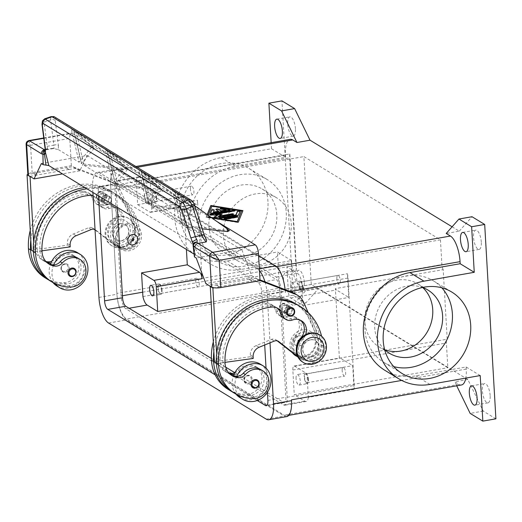 <?xml version="1.0" encoding="UTF-8"?>
<svg xmlns="http://www.w3.org/2000/svg" width="522" height="522" viewBox="0 0 522 522"><rect width="100%" height="100%" fill="white"/><g stroke="black" fill="none" stroke-linecap="round" stroke-linejoin="round"><path stroke-width="0.39" stroke-dasharray="2.61 1.96" d="M102.841 201.557A4.457 3.948 121.4 0 0 106.534 198.001A4.457 3.948 121.4 0 0 104.909 193.492A4.457 3.948 121.4 0 0 102.345 193.029A4.457 3.948 121.4 0 0 98.651 196.585A4.457 3.948 121.4 0 0 100.276 201.094A4.457 3.948 121.4 0 0 102.841 201.557M105.163 194.745A4.457 3.948 -58.6 0 1 107.728 195.208A4.457 3.948 -58.6 0 1 109.352 199.717A4.457 3.948 -58.6 0 1 105.653 203.273A4.457 3.948 -58.6 0 1 103.088 202.81A4.457 3.948 -58.6 0 1 101.47 198.301A4.457 3.948 -58.6 0 1 105.163 194.745M105.216 195.6A3.563 3.158 121.4 0 0 102.253 198.445A3.563 3.158 121.4 0 0 103.558 202.053A3.563 3.158 121.4 0 0 105.607 202.419A3.563 3.158 121.4 0 0 108.563 199.574A3.563 3.158 121.4 0 0 107.264 195.965A3.563 3.158 121.4 0 0 105.216 195.6M102.788 200.702A3.563 3.158 -58.6 0 1 100.739 200.337A3.563 3.158 -58.6 0 1 99.441 196.729A3.563 3.158 -58.6 0 1 102.397 193.884A3.563 3.158 -58.6 0 1 104.446 194.249A3.563 3.158 -58.6 0 1 105.744 197.858A3.563 3.158 -58.6 0 1 102.788 200.702M267.447 392.603L283.446 402.351A7.125 2.597 -100 0 0 284.288 402.547A7.125 2.597 -100 0 0 285.867 397.249L279.577 288.124A7.125 2.597 -100 0 0 276.366 279.59L118.683 183.476A7.125 2.597 -100 0 0 117.841 183.281A7.125 2.597 -100 0 0 116.256 188.579L117.339 207.338M98.527 195.867L98.286 191.744A7.125 2.597 80 0 1 99.872 186.439A7.125 2.597 80 0 1 100.713 186.641L258.397 282.754A7.125 2.597 80 0 1 261.607 291.289L264.7 344.99M266.037 368.101L267.427 392.263M211.384 358.431L225.687 367.149M234.828 372.721L267.277 392.498M257.242 400.498L215.155 374.842M258.573 255.584L117.894 169.833A21.376 7.797 -100 0 0 115.369 169.239A21.376 7.797 -100 0 0 110.625 185.147L116.921 294.271A21.376 7.797 -100 0 0 126.546 319.875L284.229 415.995A21.376 7.797 -100 0 0 286.754 416.589M291.459 400.009A21.376 7.797 80 0 1 286.708 415.734A21.376 7.797 80 0 1 284.183 415.14L126.5 319.027A21.376 7.797 80 0 1 116.869 293.416L110.677 186.002A21.376 7.797 80 0 1 115.421 170.094A21.376 7.797 80 0 1 117.946 170.687L275.629 266.801A21.376 7.797 80 0 1 285.253 292.411L285.208 291.557A21.376 7.797 -100 0 0 285.058 289.599M264.967 281.821A21.376 7.797 80 0 1 267.238 294.721L270.011 342.823M92.896 192.435L92.655 188.311A21.376 7.797 80 0 1 97.399 172.404A21.376 7.797 80 0 1 99.924 172.997L257.614 269.111A21.376 7.797 80 0 1 259.441 270.683M288.686 314.831A4.457 3.948 -58.6 0 1 286.121 314.375A4.457 3.948 -58.6 0 1 284.497 309.866A4.457 3.948 -58.6 0 1 288.19 306.31A4.457 3.948 -58.6 0 1 290.754 306.766A4.457 3.948 -58.6 0 1 292.379 311.275A4.457 3.948 -58.6 0 1 288.686 314.831M285.377 304.594A4.457 3.948 121.4 0 0 281.678 308.15A4.457 3.948 121.4 0 0 283.302 312.658A4.457 3.948 121.4 0 0 285.867 313.115A4.457 3.948 121.4 0 0 289.56 309.559A4.457 3.948 121.4 0 0 287.942 305.05A4.457 3.948 121.4 0 0 285.377 304.594M285.815 312.26A3.563 3.158 121.4 0 0 288.777 309.422A3.563 3.158 121.4 0 0 287.478 305.814A3.563 3.158 121.4 0 0 285.423 305.442A3.563 3.158 121.4 0 0 282.467 308.287A3.563 3.158 121.4 0 0 283.766 311.895A3.563 3.158 121.4 0 0 285.815 312.26M288.242 307.158A3.563 3.158 -58.6 0 1 290.291 307.53A3.563 3.158 -58.6 0 1 291.589 311.138A3.563 3.158 -58.6 0 1 288.633 313.976A3.563 3.158 -58.6 0 1 286.585 313.611A3.563 3.158 -58.6 0 1 285.286 310.003A3.563 3.158 -58.6 0 1 288.242 307.158M490.145 395.572A9.801 3.576 -100 0 0 484.573 383.566A9.801 3.576 -100 0 0 482.4 390.854A9.801 3.576 -100 0 0 487.972 402.867A9.801 3.576 -100 0 0 490.145 395.572M481.297 242.123A9.801 3.576 -100 0 0 475.725 230.111A9.801 3.576 -100 0 0 473.552 237.406A9.801 3.576 -100 0 0 479.124 249.412A9.801 3.576 -100 0 0 481.297 242.123M295.452 128.843A9.801 3.576 -100 0 0 289.886 116.837A9.801 3.576 -100 0 0 287.707 124.125A9.801 3.576 -100 0 0 293.279 136.138A9.801 3.576 -100 0 0 295.452 128.843M283.492 279.877A9.801 3.576 80 0 1 285.664 272.588A9.801 3.576 80 0 1 291.23 284.594A9.801 3.576 80 0 1 289.058 291.889A9.801 3.576 80 0 1 283.492 279.877M304.3 282.298A9.801 3.576 -100 0 0 298.734 270.285A9.801 3.576 -100 0 0 296.555 277.58A9.801 3.576 -100 0 0 302.127 289.586A9.801 3.576 -100 0 0 304.3 282.298M195.75 281.482A4.385 1.599 80 0 1 196.722 278.219A4.385 1.599 80 0 1 199.215 283.59A4.385 1.599 80 0 1 198.243 286.852A4.385 1.599 80 0 1 195.75 281.482M161.644 290.206A4.385 1.599 -100 0 0 159.151 284.836A4.385 1.599 -100 0 0 158.179 288.092A4.385 1.599 -100 0 0 160.672 293.468A4.385 1.599 -100 0 0 161.644 290.206M162.022 290.434A5.344 1.951 -100 0 0 158.988 283.883A5.344 1.951 -100 0 0 157.801 287.863A5.344 1.951 -100 0 0 160.835 294.415A5.344 1.951 -100 0 0 162.022 290.434M336.866 278.657A4.385 1.599 80 0 1 337.838 275.401A4.385 1.599 80 0 1 340.331 280.771A4.385 1.599 80 0 1 339.359 284.033A4.385 1.599 80 0 1 336.866 278.657M302.753 287.381A4.385 1.599 -100 0 0 300.267 282.01A4.385 1.599 -100 0 0 299.295 285.273A4.385 1.599 -100 0 0 301.781 290.643A4.385 1.599 -100 0 0 302.753 287.381M303.138 287.615A5.344 1.951 -100 0 0 300.098 281.064A5.344 1.951 -100 0 0 298.91 285.038A5.344 1.951 -100 0 0 301.951 291.589A5.344 1.951 -100 0 0 303.138 287.615M290.747 286.48A5.344 1.951 80 0 1 291.928 282.5A5.344 1.951 80 0 1 294.969 289.051A5.344 1.951 80 0 1 293.782 293.031A5.344 1.951 80 0 1 290.747 286.48M342.178 370.731A4.385 1.599 80 0 1 343.15 367.468A4.385 1.599 80 0 1 345.636 372.838A4.385 1.599 80 0 1 344.664 376.101A4.385 1.599 80 0 1 342.178 370.731M308.065 379.455A4.385 1.599 -100 0 0 305.572 374.085A4.385 1.599 -100 0 0 304.6 377.341A4.385 1.599 -100 0 0 307.093 382.717A4.385 1.599 -100 0 0 308.065 379.455M308.443 379.683A5.344 1.951 -100 0 0 305.409 373.132A5.344 1.951 -100 0 0 304.222 377.112A5.344 1.951 -100 0 0 307.262 383.663A5.344 1.951 -100 0 0 308.443 379.683M296.052 378.548A5.344 1.951 80 0 1 297.24 374.574A5.344 1.951 80 0 1 300.28 381.125A5.344 1.951 80 0 1 299.093 385.099A5.344 1.951 80 0 1 296.052 378.548M190.445 189.408A4.385 1.599 80 0 1 191.417 186.152A4.385 1.599 80 0 1 193.91 191.522A4.385 1.599 80 0 1 192.938 194.784A4.385 1.599 80 0 1 190.445 189.408M156.332 198.132A4.385 1.599 -100 0 0 153.84 192.762A4.385 1.599 -100 0 0 152.868 196.024A4.385 1.599 -100 0 0 155.36 201.394A4.385 1.599 -100 0 0 156.332 198.132M156.717 198.367A5.344 1.951 -100 0 0 153.677 191.815A5.344 1.951 -100 0 0 152.489 195.789A5.344 1.951 -100 0 0 155.53 202.34A5.344 1.951 -100 0 0 156.717 198.367M144.32 197.231A5.344 1.951 80 0 1 145.507 193.251A5.344 1.951 80 0 1 148.548 199.802A5.344 1.951 80 0 1 147.361 203.782A5.344 1.951 80 0 1 144.32 197.231M267.956 201.512A47.711 42.295 121.4 0 0 249.04 168.475A47.711 42.295 121.4 0 0 202.647 171.555A47.711 42.295 121.4 0 0 180.462 216.911A47.711 42.295 121.4 0 0 199.378 249.947A47.711 42.295 121.4 0 0 245.764 246.867A47.711 42.295 121.4 0 0 267.956 201.512M198.765 228.068A47.711 42.295 -58.6 0 1 220.95 182.713A47.711 42.295 -58.6 0 1 267.342 179.627A47.711 42.295 -58.6 0 1 286.258 212.669A47.711 42.295 -58.6 0 1 264.067 258.025A47.711 42.295 -58.6 0 1 217.681 261.104A47.711 42.295 -58.6 0 1 198.765 228.068M276.81 214.607A37.023 32.821 121.4 0 0 262.129 188.971A37.023 32.821 121.4 0 0 226.13 191.365A37.023 32.821 121.4 0 0 208.917 226.555A37.023 32.821 121.4 0 0 223.592 252.191A37.023 32.821 121.4 0 0 259.591 249.797A37.023 32.821 121.4 0 0 276.81 214.607M223.344 235.35A37.023 32.821 -58.6 0 1 240.564 200.161A37.023 32.821 -58.6 0 1 276.562 197.766A37.023 32.821 -58.6 0 1 291.237 223.403A37.023 32.821 -58.6 0 1 274.024 258.599A37.023 32.821 -58.6 0 1 238.025 260.987A37.023 32.821 -58.6 0 1 223.344 235.35M393.771 366.62A47.711 42.295 -58.6 0 1 383.814 362.372A47.711 42.295 -58.6 0 1 364.898 329.33A47.711 42.295 -58.6 0 1 387.083 283.975A47.711 42.295 -58.6 0 1 433.475 280.895A47.711 42.295 -58.6 0 1 441.814 287.798M384.747 349.747A37.023 32.821 -58.6 0 1 379.52 347.234A37.023 32.821 -58.6 0 1 364.839 321.598A37.023 32.821 -58.6 0 1 382.058 286.408A37.023 32.821 -58.6 0 1 418.057 284.014A37.023 32.821 -58.6 0 1 422.683 287.511M384.662 349.668A37.023 32.821 -58.6 0 1 374.698 327.607A37.023 32.821 -58.6 0 1 422.572 287.472M127.688 223.481A14.251 12.632 121.4 0 0 115.408 239.422A14.251 12.632 121.4 0 0 129.26 250.762A14.251 12.632 121.4 0 0 141.547 234.822A14.251 12.632 121.4 0 0 127.688 223.481M127.081 224.754A12.469 11.053 121.4 0 0 116.334 238.704A12.469 11.053 121.4 0 0 128.458 248.629A12.469 11.053 121.4 0 0 139.204 234.678A12.469 11.053 121.4 0 0 127.081 224.754M292.477 352.826A14.251 12.632 -58.6 0 1 291.211 339.006A14.251 12.632 -58.6 0 1 302.271 329.891A14.251 12.632 -58.6 0 1 316.123 341.231A14.251 12.632 -58.6 0 1 303.843 357.172A14.251 12.632 -58.6 0 1 297.09 356.448M303.073 332.025A12.469 11.053 -58.6 0 1 315.197 341.949A12.469 11.053 -58.6 0 1 304.45 355.9A12.469 11.053 -58.6 0 1 292.327 345.975A12.469 11.053 -58.6 0 1 303.073 332.025M120.699 247.187A16.032 14.211 -58.6 0 1 111.473 245.536A16.032 14.211 -58.6 0 1 105.627 229.302A16.032 14.211 -58.6 0 1 118.931 216.499A16.032 14.211 -58.6 0 1 128.164 218.15A16.032 14.211 -58.6 0 1 134.01 234.385A16.032 14.211 -58.6 0 1 120.699 247.187M119.662 243.265A12.469 11.053 -58.6 0 1 107.539 233.341A12.469 11.053 -58.6 0 1 118.285 219.39A12.469 11.053 -58.6 0 1 130.409 229.315A12.469 11.053 -58.6 0 1 119.662 243.265M121.404 247.617A16.032 14.211 -58.6 0 1 112.178 245.96A16.032 14.211 -58.6 0 1 106.331 229.726A16.032 14.211 -58.6 0 1 119.636 216.924A16.032 14.211 -58.6 0 1 128.869 218.581A16.032 14.211 -58.6 0 1 134.709 234.815A16.032 14.211 -58.6 0 1 121.404 247.617M135.518 235.154A5.344 4.737 -58.6 0 1 137.423 240.564A5.344 4.737 -58.6 0 1 132.993 244.811A5.344 4.737 -58.6 0 1 129.952 244.276M121.221 240.923A8.907 7.895 -58.6 0 1 116.093 240.009A8.907 7.895 -58.6 0 1 112.85 230.985A8.907 7.895 -58.6 0 1 120.243 223.873A8.907 7.895 -58.6 0 1 125.371 224.793A8.907 7.895 -58.6 0 1 128.614 233.81A8.907 7.895 -58.6 0 1 121.221 240.923M120.027 223.749A8.907 7.895 121.4 0 0 112.635 230.861A8.907 7.895 121.4 0 0 115.884 239.879A8.907 7.895 121.4 0 0 121.013 240.799A8.907 7.895 121.4 0 0 128.405 233.686A8.907 7.895 121.4 0 0 125.156 224.662A8.907 7.895 121.4 0 0 120.027 223.749M51.756 261.248A8.907 7.895 121.4 0 0 55.286 258.703A15.145 13.422 -58.6 0 1 66.177 253.346A15.145 13.422 -58.6 0 1 72.91 255.108A15.145 13.422 -58.6 0 1 78.137 271.466A15.145 13.422 -58.6 0 1 63.886 282.728A42.138 37.356 -58.6 0 1 45.14 277.828M50.836 263.147A8.907 7.895 121.4 0 0 57.4 259.989A15.145 13.422 -58.6 0 1 68.291 254.632A15.145 13.422 -58.6 0 1 75.024 256.393A15.145 13.422 -58.6 0 1 80.244 272.752A15.145 13.422 -58.6 0 1 65.994 284.02A42.138 37.356 -58.6 0 1 52.233 281.599A19.595 17.37 -58.6 0 1 50.373 264.334M30.243 230.424A57.009 50.536 -58.6 0 1 110.383 190.765A57.009 50.536 -58.6 0 1 132.986 230.241A13.363 11.843 -58.6 0 1 128.914 241.086A13.363 11.843 -58.6 0 1 113.776 243.807A13.363 11.843 -58.6 0 1 112.55 223.71A12.469 11.053 121.4 0 0 111.401 204.957A12.469 11.053 121.4 0 0 102.325 204.174A8.907 7.895 -58.6 0 1 95.846 203.613A8.907 7.895 -58.6 0 1 92.557 199.032A12.469 11.053 121.4 0 0 87.944 192.618A12.469 11.053 121.4 0 0 81.706 191.202A49.884 44.22 121.4 0 0 34.967 247.493A17.813 15.79 121.4 0 0 42.034 259.832A17.813 15.79 121.4 0 0 45.871 261.45M95.063 229.98L114.338 245.105A14.251 12.632 121.4 0 0 115.427 245.855A14.251 12.632 121.4 0 0 131.244 243.291A14.251 12.632 121.4 0 0 134.774 226.672L134.519 226.111A57.009 50.536 -58.6 0 1 135.094 231.533A13.363 11.843 -58.6 0 1 131.029 242.378A13.363 11.843 -58.6 0 1 115.891 245.099A13.363 11.843 -58.6 0 1 114.664 225.002A12.469 11.053 121.4 0 0 113.515 206.242A12.469 11.053 121.4 0 0 104.439 205.459A8.907 7.895 -58.6 0 1 97.96 204.898A8.907 7.895 -58.6 0 1 94.665 200.317A12.469 11.053 121.4 0 0 90.058 193.903A12.469 11.053 121.4 0 0 83.814 192.494A49.884 44.22 121.4 0 0 37.082 248.779A17.813 15.79 121.4 0 0 37.127 249.385L67.397 245.17L67.299 243.461A8.907 7.895 -58.6 0 1 73.256 234L88.453 227.801A5.344 4.737 -58.6 0 1 92.557 228.055A5.344 4.737 -58.6 0 1 92.968 228.336L94.156 229.269M84.845 187.528A57.009 50.536 -58.6 0 1 115.31 193.766A57.009 50.536 -58.6 0 1 126.05 202.901A57.009 50.536 -58.6 0 1 137.332 227.827A57.009 50.536 -58.6 0 1 137.912 233.249A13.363 11.843 -58.6 0 1 133.841 244.094A13.363 11.843 -58.6 0 1 118.703 246.815A13.363 11.843 -58.6 0 1 117.476 226.718A12.469 11.053 121.4 0 0 116.328 207.958A12.469 11.053 121.4 0 0 107.258 207.175A8.907 7.895 -58.6 0 1 100.772 206.614A8.907 7.895 -58.6 0 1 97.483 202.034A12.469 11.053 121.4 0 0 92.877 195.619A12.469 11.053 121.4 0 0 86.632 194.21A49.884 44.22 121.4 0 0 39.894 250.495A17.813 15.79 121.4 0 0 39.94 251.102A17.813 15.79 121.4 0 0 46.96 262.834A17.813 15.79 121.4 0 0 48.044 263.434M86.952 188.814A57.009 50.536 -58.6 0 1 117.417 195.058A57.009 50.536 -58.6 0 1 140.026 234.535A13.363 11.843 -58.6 0 1 135.955 245.379A13.363 11.843 -58.6 0 1 120.817 248.1A13.363 11.843 -58.6 0 1 119.59 228.003A12.469 11.053 121.4 0 0 118.442 209.244A12.469 11.053 121.4 0 0 109.366 208.461A8.907 7.895 -58.6 0 1 102.886 207.9A8.907 7.895 -58.6 0 1 99.591 203.319A12.469 11.053 121.4 0 0 94.984 196.905A12.469 11.053 121.4 0 0 93.105 196.018M55.443 283.864A19.595 17.37 -58.6 0 1 55.045 283.315A42.138 37.356 -58.6 0 1 50.073 280.829M53.655 264.863A19.595 17.37 121.4 0 0 55.045 283.315A42.138 37.356 -58.6 0 0 68.813 285.736L70.927 287.022M48.683 279.936A42.138 37.356 -58.6 0 0 52.233 281.599A19.595 17.37 121.4 0 0 52.97 282.578M56.944 286.056A19.595 17.37 121.4 0 0 68.225 288.079A19.595 17.37 121.4 0 0 84.486 272.432A19.595 17.37 121.4 0 0 77.341 252.589M76.153 271.61A4.457 3.948 -58.6 0 1 72.317 276.588M65.276 272.301A4.457 3.948 121.4 0 0 69.113 267.316A4.457 3.948 121.4 0 0 67.351 264.236A4.457 3.948 121.4 0 0 63.018 264.523A4.457 3.948 121.4 0 0 60.944 268.758A4.457 3.948 121.4 0 0 62.712 271.838A4.457 3.948 121.4 0 0 65.276 272.301M107.767 204.559A4.457 3.948 -58.6 0 1 105.203 204.102A4.457 3.948 -58.6 0 1 103.434 201.016A4.457 3.948 -58.6 0 1 105.509 196.781A4.457 3.948 -58.6 0 1 109.842 196.494A4.457 3.948 -58.6 0 1 111.604 199.58A4.457 3.948 -58.6 0 1 107.767 204.559M100.726 200.265A4.457 3.948 121.4 0 0 104.563 195.287A4.457 3.948 121.4 0 0 102.801 192.2A4.457 3.948 121.4 0 0 98.469 192.494A4.457 3.948 121.4 0 0 96.4 196.722A4.457 3.948 121.4 0 0 98.162 199.809A4.457 3.948 121.4 0 0 100.726 200.265M319.353 334.687A16.032 14.211 -58.6 0 1 325.199 350.921A16.032 14.211 -58.6 0 1 311.895 363.723A16.032 14.211 -58.6 0 1 302.662 362.072M298.467 335.803A5.344 4.737 -58.6 0 1 301.546 336.351A5.344 4.737 -58.6 0 1 303.491 341.76A5.344 4.737 -58.6 0 1 299.054 346.027A5.344 4.737 -58.6 0 1 295.981 345.479A5.344 4.737 -58.6 0 1 294.03 340.07A5.344 4.737 -58.6 0 1 298.467 335.803M299.126 346.073A5.344 4.737 121.4 0 0 303.563 341.806A5.344 4.737 121.4 0 0 301.612 336.396A5.344 4.737 121.4 0 0 298.538 335.842A5.344 4.737 121.4 0 0 294.101 340.109A5.344 4.737 121.4 0 0 296.052 345.518A5.344 4.737 121.4 0 0 299.126 346.073M298.819 341.936A1.07 0.946 -58.6 0 1 298.701 339.894A1.07 0.946 -58.6 0 1 298.819 341.936M298.878 341.695A0.77 0.685 -58.6 0 1 298.786 340.22A0.77 0.685 -58.6 0 1 298.878 341.695M311.288 356.78A8.907 7.895 121.4 0 0 318.681 349.668A8.907 7.895 121.4 0 0 315.438 340.644A8.907 7.895 121.4 0 0 310.309 339.724A8.907 7.895 121.4 0 0 302.917 346.836A8.907 7.895 121.4 0 0 306.166 355.86A8.907 7.895 121.4 0 0 311.288 356.78M310.518 339.855A8.907 7.895 -58.6 0 1 315.647 340.775A8.907 7.895 -58.6 0 1 318.896 349.792A8.907 7.895 -58.6 0 1 311.503 356.904A8.907 7.895 -58.6 0 1 306.375 355.984A8.907 7.895 -58.6 0 1 303.125 346.967A8.907 7.895 -58.6 0 1 310.518 339.855M260.87 369.674A15.145 13.422 -58.6 0 1 266.089 386.032A15.145 13.422 -58.6 0 1 251.839 397.294A42.138 37.356 -58.6 0 1 238.071 394.88A19.595 17.37 121.4 0 0 238.469 395.422M321.578 336.207A57.009 50.536 -58.6 0 1 323.053 346.099A13.363 11.843 -58.6 0 1 318.981 356.937A13.363 11.843 -58.6 0 1 303.843 359.658A13.363 11.843 -58.6 0 1 302.616 339.568A12.469 11.053 121.4 0 0 305.677 334.563M297.644 356.389L300.183 358.379A14.251 12.632 121.4 0 0 301.272 359.136A14.251 12.632 121.4 0 0 317.089 356.565A14.251 12.632 121.4 0 0 320.619 339.952L320.358 339.385A57.009 50.536 -58.6 0 1 320.939 344.807A13.363 11.843 -58.6 0 1 316.867 355.652A13.363 11.843 -58.6 0 1 301.729 358.373A13.363 11.843 -58.6 0 1 296.418 347.906M233.869 374.711A8.907 7.895 121.4 0 0 240.427 371.553A15.145 13.422 -58.6 0 1 251.317 366.196A15.145 13.422 -58.6 0 1 258.051 367.958A15.145 13.422 -58.6 0 1 263.271 384.316A15.145 13.422 -58.6 0 1 249.027 395.578A42.138 37.356 -58.6 0 1 235.259 393.164A42.138 37.356 -58.6 0 1 231.709 391.5M234.783 372.812A8.907 7.895 121.4 0 0 238.319 370.268A15.145 13.422 -58.6 0 1 249.203 364.904A15.145 13.422 -58.6 0 1 255.937 366.666A15.145 13.422 -58.6 0 1 261.163 383.031A15.145 13.422 -58.6 0 1 246.913 394.293A42.138 37.356 -58.6 0 1 228.173 389.386M294.891 293.645A17.813 15.79 -58.6 0 1 300.528 300.085L317.546 337.669A57.009 50.536 -58.6 0 1 318.126 343.091A13.363 11.843 -58.6 0 1 314.055 353.936A13.363 11.843 -58.6 0 1 298.917 356.656A13.363 11.843 -58.6 0 1 297.69 336.559A12.469 11.053 121.4 0 0 296.542 317.807A12.469 11.053 121.4 0 0 287.465 317.017A8.907 7.895 -58.6 0 1 280.986 316.456A8.907 7.895 -58.6 0 1 277.691 311.875A12.469 11.053 121.4 0 0 273.084 305.468A12.469 11.053 121.4 0 0 266.846 304.052A49.884 44.22 121.4 0 0 220.108 360.343A17.813 15.79 121.4 0 0 220.153 360.943L214.412 361.746M213.276 341.988A57.009 50.536 -58.6 0 1 293.41 302.329A57.009 50.536 -58.6 0 1 316.012 341.806A13.363 11.843 -58.6 0 1 311.941 352.65A13.363 11.843 -58.6 0 1 296.803 355.371A13.363 11.843 -58.6 0 1 295.576 335.274A12.469 11.053 121.4 0 0 294.428 316.515A12.469 11.053 121.4 0 0 285.358 315.732A8.907 7.895 -58.6 0 1 278.872 315.171A8.907 7.895 -58.6 0 1 275.583 310.59A12.469 11.053 121.4 0 0 270.977 304.176A12.469 11.053 121.4 0 0 264.732 302.767A49.884 44.22 121.4 0 0 217.994 359.058A17.813 15.79 121.4 0 0 225.06 371.39A17.813 15.79 121.4 0 0 228.904 373.008M260.367 364.154A19.595 17.37 -58.6 0 1 267.512 383.996A19.595 17.37 -58.6 0 1 251.252 399.643A19.595 17.37 -58.6 0 1 239.97 397.62M252.146 378.881A4.457 3.948 121.4 0 0 250.377 375.794A4.457 3.948 121.4 0 0 246.045 376.081A4.457 3.948 121.4 0 0 243.976 380.316A4.457 3.948 121.4 0 0 245.738 383.402A4.457 3.948 121.4 0 0 248.302 383.859A4.457 3.948 121.4 0 0 252.146 378.881M287.596 306.851A4.457 3.948 121.4 0 0 285.828 303.765A4.457 3.948 121.4 0 0 281.495 304.052A4.457 3.948 121.4 0 0 279.427 308.287A4.457 3.948 121.4 0 0 281.188 311.373A4.457 3.948 121.4 0 0 283.753 311.83A4.457 3.948 121.4 0 0 287.596 306.851M29.036 140.555L28.814 141.397L30.583 145.305L26.1 144.281M41.336 163.575L87.076 155.523L79.807 170.838L71.357 165.689L32.155 172.586A7.125 2.029 -3.3 0 0 28.358 173.904A7.125 2.029 -3.3 0 0 27.855 174.713M43.776 138.31L72.212 133.306A7.125 2.597 -100 0 0 71.37 133.103A7.125 2.597 -100 0 0 70.333 134.089A7.125 2.597 -100 0 0 69.785 138.408L30.583 145.305L32.155 172.586M54.803 117.091A3.563 3.158 -58.6 0 1 55.991 118.885L55.195 120.484L58.438 145.697A3.563 1.99 -7.3 0 0 56.48 144.868A3.563 1.99 -7.3 0 0 53.844 145.142L50.601 119.93L50.738 117.058L51.189 116.582M44.683 118.827L44.239 119.297L44.102 122.168A3.563 1.99 -7.3 0 0 42.191 123.479A3.563 1.99 -7.3 0 0 41.975 124.21M58.438 145.697L58.347 149.605L52.696 148.313L53.453 148.529L53.968 148.013L53.844 145.142L47.208 146.31A3.563 1.99 -7.3 0 0 45.297 147.622A3.563 1.99 -7.3 0 0 45.081 148.476L45.101 148.568M55.195 120.484A3.563 1.99 172.7 0 0 53.237 119.655A3.563 1.99 172.7 0 0 50.601 119.93L44.102 122.168L47.456 148.509L47.117 149.22L45.492 149.905A3.563 1.944 76 0 0 45.349 149.931A3.563 1.944 76 0 0 45.342 149.931A3.563 1.944 76 0 0 45.199 149.984A3.563 3.308 -111.1 0 1 45.492 149.905A7.125 2.597 80 0 1 45.31 149.958A7.125 2.597 80 0 1 45.199 149.971A3.563 3.563 0 0 1 45.342 149.931L45.812 149.788L45.146 150.773M193.179 244.107L193.199 245.203A3.563 2.832 20.8 0 1 193.16 245.007A3.563 2.832 20.8 0 1 193.277 243.807M193.068 244.694L195.248 254.827L194.823 255.852L193.199 245.203A3.563 0.692 -5.6 0 0 193.068 245.36M210.614 212.983L210.549 213.146A1.338 0.378 -3.3 0 0 210.542 213.191A1.338 0.378 -3.3 0 0 212.402 213.439L229.36 210.451A1.338 0.378 -3.3 0 0 230.169 210.053A1.338 0.378 -3.3 0 0 230.013 209.89M220.225 208.846A1.338 0.378 -3.3 0 0 220.088 209.022A1.338 0.378 -3.3 0 0 220.63 209.296L226.183 210.183M215.984 209.596A1.338 0.378 -3.3 0 0 215.854 209.772A1.338 0.378 -3.3 0 0 215.958 209.909L218.601 211.521M213.465 212.421L214.274 210.412A1.338 0.378 -3.3 0 0 214.281 210.359A1.338 0.378 -3.3 0 0 214.19 210.235M224.303 218.992A1.338 0.378 -3.3 0 0 224.173 219.175A1.338 0.378 -3.3 0 0 226.033 219.416L237.06 217.478A1.338 0.378 -3.3 0 0 237.862 217.08A1.338 0.378 -3.3 0 0 237.712 216.917M241.542 211.214L211.906 206.477L207.612 217.185L211.788 217.85M211.886 206.131L211.906 206.477M208.206 215.312L207.612 217.185M207.593 216.845L211.175 217.413M238.286 222.222L242.808 210.94M242.939 210.62L242.958 210.966M207.306 214.672L206.197 217.433L238.306 222.568M212.036 218.026L206.177 217.093L207.188 214.581M206.177 217.093L206.197 217.433M219.364 218.203A1.338 0.378 -3.3 0 0 219.233 218.379A1.338 0.378 -3.3 0 0 221.1 218.627L237.771 215.69A1.338 0.378 -3.3 0 0 238.574 215.345L240.035 211.684A1.338 0.378 -3.3 0 0 240.048 211.632A1.338 0.378 -3.3 0 0 239.95 211.508M222.104 214.288L221.478 214.62M215.469 214.555L234.3 211.24A1.338 0.378 -3.3 0 0 235.109 210.842A1.338 0.378 -3.3 0 0 234.952 210.679M209.955 214.796A1.338 0.378 -3.3 0 0 209.824 214.979A1.338 0.378 -3.3 0 0 210.868 215.286L217.948 215.364M214.183 217.374A1.338 0.378 -3.3 0 0 214.046 217.55A1.338 0.378 -3.3 0 0 215.912 217.798L232.727 214.836A1.338 0.378 -3.3 0 0 233.536 214.438A1.338 0.378 -3.3 0 0 233.38 214.274M218.633 216.486L222.124 214.627M452.098 226.789L459.269 231.168L446.199 233.464M47.456 148.509A3.563 2.975 9.5 0 0 45.16 150.688M193.29 243.8L195.522 255.141L193.884 253.992M194.823 255.852L194.419 256.889M87.076 155.523L241.947 249.927L196.207 257.972M128.04 168.808L107.251 150.258L104.902 148.829L105.026 149.338L122.814 164.861L73.726 129.821L73.843 130.33L128.04 168.808L115.192 184.253L107.251 150.258L104.902 148.829L112.843 182.824L123.903 169.552L84.009 165.246L76.068 131.257L73.726 129.821L81.66 163.817L128.001 168.887M73.843 130.33L76.192 131.759M105.026 149.338L107.369 150.767M107.63 150.93L161.833 189.408L141.044 170.857L138.695 169.428L138.813 169.931L156.6 185.454L109.979 152.359L109.861 151.85L107.512 150.421L107.63 150.93L109.979 152.359M138.813 169.931L141.162 171.366M195.619 210.001L174.831 191.45L172.482 190.021L172.606 190.53L190.393 206.053L141.305 171.014L141.423 171.523L195.619 210.001L182.772 225.445L229.341 230.652M141.423 171.523L143.772 172.952M172.606 190.53L174.948 191.959M175.209 192.122L177.558 193.551L177.441 193.042L175.092 191.613L175.209 192.122L229.406 230.593M194.739 205.746L177.558 193.551M71.233 128.738L90.469 145.527L94.254 148.215L73.465 129.665L71.116 128.236L71.233 128.738L73.582 130.174M90.469 145.527L91.017 147.876L94.254 148.215M94.208 148.287L81.399 163.654L73.458 129.665L71.116 128.236L79.057 162.225L91.017 147.876M122.814 164.861L123.903 169.552M202.249 228.851L185.375 227.031L177.441 193.042L175.092 191.613L183.033 225.602M156.6 185.454L157.696 190.145L117.796 185.845L109.861 151.85L107.512 150.421L115.453 184.41L161.65 189.395M161.787 189.479L148.979 204.846L141.038 170.857L138.695 169.428L146.636 203.417L157.696 190.145M190.393 206.053L191.483 210.744L151.589 206.438L143.648 172.449L141.305 171.014L149.24 205.009L195.58 210.079M182.772 225.445L174.831 191.45L172.482 190.021L180.423 224.016L191.483 210.744M84.009 165.246L112.843 182.824M72.212 133.306L217.074 221.609M58.347 149.605L79.057 162.225M185.375 227.031L206.086 239.657L203.834 234.319L194.419 205.342L192.487 202.079L55.991 118.885M206.595 240.107L206.086 239.657M117.796 185.845L146.636 203.417M151.589 206.438L180.423 224.016M191.215 200.233A3.563 3.158 -58.6 0 1 192.487 202.079M241.947 249.927L251.571 275.531L260.021 280.679M71.357 165.689L69.785 138.408M79.807 170.838L62.464 173.891M33.558 173.448L66.235 167.699L69.048 169.415L36.377 175.164L33.558 173.448L27.849 174.622M30.061 176.449L36.377 175.164M69.048 169.415L75.592 168.43L112.439 182.693A17.813 15.79 -58.6 0 1 114.683 183.796A17.813 15.79 -58.6 0 1 120.321 190.243L137.586 228.388A14.251 12.632 -58.6 0 1 134.063 245.007A14.251 12.632 -58.6 0 1 118.24 247.572A14.251 12.632 -58.6 0 1 117.156 246.821L95.78 230.052A5.344 4.737 121.4 0 0 95.376 229.771A5.344 4.737 121.4 0 0 95.037 229.582L95.78 230.052M36.39 175.333L33.571 173.617M210.275 286.291L216.591 285.005L219.416 286.898L214.294 287.798M216.597 285.175L219.416 286.898M213.837 351.743A57.009 50.536 -58.6 0 1 295.517 303.615A57.009 50.536 -58.6 0 1 306.264 312.75A57.009 50.536 -58.6 0 1 317.546 337.669L317.8 338.236A14.251 12.632 -58.6 0 1 314.27 354.849A14.251 12.632 -58.6 0 1 298.453 357.42A14.251 12.632 -58.6 0 1 298.023 357.139M277.182 340.827L275.994 339.9A5.344 4.737 121.4 0 0 275.59 339.613A5.344 4.737 121.4 0 0 271.479 339.365L256.282 345.557A8.907 7.895 121.4 0 0 250.332 355.025L250.429 356.728L220.153 360.943A17.813 15.79 121.4 0 0 227.174 372.682A17.813 15.79 121.4 0 0 229.791 373.928M276.914 307.889A12.469 11.053 121.4 0 0 275.903 307.184A12.469 11.053 121.4 0 0 269.659 305.768A49.884 44.22 121.4 0 0 222.92 362.059A17.813 15.79 121.4 0 0 222.966 362.659L224.989 362.379M300.372 320.227A12.469 11.053 121.4 0 0 299.36 319.523A12.469 11.053 121.4 0 0 290.284 318.733A8.907 7.895 -58.6 0 1 283.798 318.179M219.403 286.722L252.074 280.973L249.262 279.257L255.806 278.278L259.976 279.89M298.336 305.331A57.009 50.536 -58.6 0 1 309.076 314.466L308.254 312.645M260.008 280.529L258.618 279.994L252.074 280.973M320.358 339.385L309.076 314.466A57.009 50.536 -58.6 0 1 320.358 339.385M255.806 278.278L258.618 279.994M249.268 279.427L252.087 281.143M216.376 362.94L217.23 363.462L222.966 362.659A17.813 15.79 121.4 0 0 229.987 374.398A17.813 15.79 121.4 0 0 231.07 374.992M216.65 353.459L217.23 363.462M250.429 356.728L253.242 358.444M249.262 279.257L216.591 285.005M235.996 394.143A19.595 17.37 -58.6 0 1 235.259 393.164A19.595 17.37 -58.6 0 1 233.399 375.899M294.63 311.138A4.457 3.948 -58.6 0 1 290.793 316.123M259.18 383.174A4.457 3.948 -58.6 0 1 255.343 388.153M236.681 376.427A19.595 17.37 121.4 0 0 238.071 394.88A42.138 37.356 -58.6 0 1 233.099 392.394M348.011 278.05L354.203 385.464A10.688 3.902 80 0 1 354.086 389.34L352.722 365.641L340.403 358.131A5.344 1.951 -100 0 0 339.77 357.988A5.344 1.951 -100 0 0 339.385 358.177L335.372 288.607A5.344 1.951 -100 0 0 336.468 289.932L348.787 297.442L347.424 273.743A10.688 3.902 80 0 1 348.011 278.05L281.032 289.84L287.224 397.255A10.688 3.902 80 0 1 284.855 405.209A10.688 3.902 80 0 1 283.59 404.909L125.906 308.796A10.688 3.902 80 0 1 121.091 295.987L114.899 188.572A10.688 3.902 80 0 1 117.274 180.619A10.688 3.902 80 0 1 118.533 180.919L276.216 277.032A10.688 3.902 80 0 1 281.032 289.84M30.811 240.179A57.009 50.536 -58.6 0 1 112.491 192.05A57.009 50.536 -58.6 0 1 123.238 201.185L117.502 188.527A17.813 15.79 121.4 0 0 111.865 182.08A17.813 15.79 121.4 0 0 109.627 180.977L72.78 166.714L66.235 167.699M123.238 201.185L134.519 226.111A57.009 50.536 -58.6 0 0 123.238 201.185M75.592 168.43L72.78 166.714M69.061 169.585L66.242 167.869M33.623 241.895L34.204 251.898L33.349 251.376M46.765 262.364A17.813 15.79 121.4 0 1 44.142 261.117A17.813 15.79 121.4 0 1 37.127 249.385L31.385 250.182M70.216 246.886L67.397 245.17M41.962 250.821L34.204 251.898M77.837 258.109A15.145 13.422 -58.6 0 1 83.063 274.468A15.145 13.422 -58.6 0 1 68.813 285.736M289.814 153.938A10.688 3.902 -100 0 0 289.697 157.807L295.889 265.228A10.688 3.902 -100 0 0 296.476 269.528L289.814 153.938L136.255 180.964L137.619 204.657L183.359 196.611L195.678 204.115A5.344 1.951 -100 0 0 196.311 204.265A5.344 1.951 -100 0 0 197.499 200.291L201.662 272.484M480.207 375.566L466.126 366.986L415.845 375.833A53.942 47.822 -58.6 0 1 384.792 370.268M495.9 418.827L483.228 411.101L467.823 379.501L318.583 288.535L305.833 302.969L293.162 295.25L281.952 100.876M459.269 231.168L472.018 216.728M466.126 366.986L466.244 369.067A21.376 7.797 80 0 1 465.807 378.098M461.5 384.968A21.376 7.797 80 0 1 458.975 384.375L454.753 381.804L456.711 385.817M291.544 260.569L277.469 251.989L227.181 260.837A53.942 47.822 -58.6 0 1 196.128 255.271A53.942 47.822 -58.6 0 1 176.462 200.657A53.942 47.822 -58.6 0 1 221.23 157.585L271.512 148.737L285.593 157.318L235.311 166.166A53.942 47.822 121.4 0 0 190.543 209.237A53.942 47.822 121.4 0 0 210.209 263.858A53.942 47.822 121.4 0 0 241.262 269.424L291.544 260.569L291.667 262.651L116.869 293.416M271.512 148.737L271.166 142.682M293.162 295.25L280.092 297.547L277.469 251.989M285.593 157.318L285.469 155.236A21.376 7.797 80 0 1 290.212 139.328M318.583 288.535L305.514 290.832L292.764 305.272L280.092 297.547M305.514 290.832L301.292 288.261A21.376 7.797 80 0 1 291.667 262.651M339.385 358.177L447.204 339.202L443.191 269.626L335.372 288.607M186.406 249.438L183.359 196.611M301.683 281.795L303.047 305.494L290.728 297.984A5.344 1.951 80 0 1 288.32 291.583L286.898 266.859L297.455 273.293A10.688 3.902 80 0 1 301.683 281.795L347.424 273.743M443.191 269.626A5.344 1.951 80 0 1 441.88 264.556L440.457 239.833L303.889 156.593L311.262 284.47L447.83 367.71L446.401 342.987A5.344 1.951 80 0 1 447.204 339.202M303.047 305.494L348.787 297.442M142.917 296.555L296.476 269.528M137.619 204.657L149.938 212.167A5.344 1.951 -100 0 0 150.571 212.317A5.344 1.951 -100 0 0 151.758 208.337L150.329 183.613L303.889 156.593M440.457 239.833L286.898 266.859M354.086 389.34L308.345 397.392L306.982 373.693L294.662 366.183A5.344 1.951 -100 0 0 294.03 366.033A5.344 1.951 -100 0 0 292.842 370.013L294.271 394.736L447.83 367.71M308.345 397.392A10.688 3.902 80 0 1 306.094 401.47A10.688 3.902 80 0 1 304.828 401.17L294.271 394.736M306.982 373.693L352.722 365.641M311.262 284.47L210.973 302.121M136.255 180.964A10.688 3.902 80 0 1 138.506 176.886A10.688 3.902 80 0 1 139.772 177.18L150.329 183.613M483.228 411.101L470.159 413.398M467.823 379.501L454.753 381.804M305.833 302.969L292.764 305.272M251.571 275.531L205.831 283.583M267.042 405.242L283.446 402.351M267.897 400.413L285.867 397.249M261.607 291.289L279.577 288.124M258.397 282.754L276.366 279.59M100.713 186.641L118.683 183.476M98.286 191.744L116.256 188.579M266.259 419.153L284.229 415.995M267.238 294.721L285.208 291.557M257.614 269.111L259.336 268.81M99.924 172.997L117.894 169.833M92.655 188.311L110.625 185.147M98.952 297.429L116.921 294.271M108.576 323.04L126.546 319.875M55.286 258.703L57.4 259.989M132.986 230.241L135.094 231.533M137.912 233.249L140.026 234.535M64.956 271.447A3.739 3.315 -58.6 0 1 61.315 268.471A3.739 3.315 -58.6 0 1 64.545 264.289A3.739 3.315 -58.6 0 1 68.18 267.264A3.739 3.315 -58.6 0 1 64.956 271.447M111.232 199.867A3.739 3.315 -58.6 0 1 108.008 204.05A3.739 3.315 -58.6 0 1 104.374 201.074A3.739 3.315 -58.6 0 1 107.597 196.885A3.739 3.315 -58.6 0 1 111.232 199.867M100.407 199.417A3.739 3.315 -58.6 0 1 96.772 196.435A3.739 3.315 -58.6 0 1 99.996 192.253A3.739 3.315 -58.6 0 1 103.63 195.228A3.739 3.315 -58.6 0 1 100.407 199.417M253.953 398.586L251.839 397.294M302.616 339.568L300.757 338.432M249.027 395.578L246.913 394.293M297.69 336.559L295.576 335.274M244.348 380.029A3.739 3.315 -58.6 0 1 247.572 375.847A3.739 3.315 -58.6 0 1 251.206 378.822A3.739 3.315 -58.6 0 1 247.983 383.011A3.739 3.315 -58.6 0 1 244.348 380.029M279.799 308A3.739 3.315 -58.6 0 1 283.022 303.817A3.739 3.315 -58.6 0 1 286.656 306.792A3.739 3.315 -58.6 0 1 283.433 310.975A3.739 3.315 -58.6 0 1 279.799 308M52.696 148.313L45.192 149.631M212.382 213.1L212.402 213.439M229.341 210.112L229.36 210.451M220.61 208.957L220.63 209.296M215.938 209.57L215.958 209.909M214.255 210.072L214.274 210.412M226.013 219.077L226.033 219.416M237.04 217.132L237.06 217.478M221.074 218.287L221.1 218.627M237.751 215.351L237.771 215.69M238.547 215.005L238.574 215.345M240.016 211.345L240.035 211.684M234.28 210.901L234.3 211.24M210.849 214.947L210.868 215.286M215.893 217.459L215.912 217.798M232.708 214.496L232.727 214.836M137.188 167.301L117.946 170.687M276.523 266.644L275.629 266.801M317.8 338.236L320.619 339.952M300.528 300.085L303.347 301.801M250.332 355.025L253.144 356.741M256.282 345.557L259.101 347.274M271.479 339.365L274.291 341.081M275.994 339.9L277.965 341.101M297.958 357.028L300.183 358.379M318.126 343.091L316.012 341.806M287.465 317.017L285.358 315.732M277.691 311.875L275.583 310.59M266.846 304.052L264.732 302.767M220.108 360.343L217.994 359.058M240.427 371.553L238.319 370.268M323.053 346.099L320.939 344.807M292.392 320.025L290.284 318.733M271.773 307.06L269.659 305.768M225.034 363.345L222.92 362.059M287.224 397.255L354.203 385.464M120.321 190.243L117.502 188.527M137.586 228.388L134.774 226.672M112.439 182.693L109.627 180.977M70.118 245.177L67.299 243.461M76.075 235.716L73.256 234M91.265 229.517L88.453 227.801M94.939 229.536L92.968 228.336M117.156 246.821L114.338 245.105M117.476 226.718L119.59 228.003M107.258 207.175L109.366 208.461M97.483 202.034L99.591 203.319M86.632 194.21L88.747 195.496M39.894 250.495L42.008 251.787M112.55 223.71L114.664 225.002M102.325 204.174L104.439 205.459M92.557 199.032L94.665 200.317M81.706 191.202L83.814 192.494M34.967 247.493L37.082 248.779M63.886 282.728L65.994 284.02M114.899 188.572L289.697 157.807M121.091 295.987L122.435 295.752M142.669 292.196L295.889 265.228M429.919 384.414L415.845 375.833M227.181 260.837L241.262 269.424M221.23 157.585L235.311 166.166M285.469 155.236L110.677 186.002M290.728 297.984L336.468 289.932M288.32 291.583L441.88 264.556M276.216 277.032L297.455 273.293M149.938 212.167L195.678 204.115M151.758 208.337L197.499 200.291M292.842 370.013L446.401 342.987M294.662 366.183L340.403 358.131M125.906 308.796L129.051 308.241M118.533 180.919L139.772 177.18M283.59 404.909L304.828 401.17M466.244 369.067L401.692 380.427M458.975 384.375L284.183 415.14M290.115 291.557L285.253 292.411M301.292 288.261L126.5 319.027M104.909 193.492L107.728 195.208M103.552 202.053L100.739 200.337M107.264 195.965L104.446 194.249M103.088 202.81L100.276 201.094M284.288 402.547L266.318 405.711M117.841 183.281L99.872 186.439M97.399 172.404L115.369 169.239M286.121 314.375L283.302 312.658M287.478 305.814L290.291 307.53M286.585 313.611L283.766 311.895M287.942 305.05L290.754 306.766M471.503 385.862L484.573 383.566M462.655 232.414L475.725 230.111M276.817 119.133L289.886 116.837M285.664 272.588L298.734 270.285M196.722 278.219L159.151 284.836M158.988 283.883L150.819 285.325M337.838 275.401L300.267 282.01M300.098 281.064L291.928 282.5M343.15 367.468L305.572 374.085M305.409 373.132L297.24 374.574M191.417 186.152L153.84 192.762M153.677 191.815L145.507 193.251M249.04 168.475L267.342 179.627M262.129 188.971L276.562 197.766M433.475 280.895L451.778 292.052M418.057 284.014L427.909 290.023M112.178 245.96L111.473 245.536M62.712 271.838L60.891 268.68C61.57 264.576 63.723 263.095 67.351 264.236M109.842 196.494L111.662 199.652C110.984 203.756 108.83 205.244 105.203 204.102M98.162 199.809L96.342 196.65C97.02 192.546 99.173 191.059 102.801 192.2M303.843 359.665L301.736 358.373M258.051 367.958L255.937 366.666M298.917 356.656L296.803 355.371M245.738 383.402L243.918 380.244C243.807 376.59 245.96 375.109 250.377 375.794M281.188 311.373L279.368 308.215C279.257 304.561 281.41 303.08 285.828 303.765M43.737 137.971L71.37 133.103M53.453 148.529L44.918 150.068M230.169 210.053L230.15 209.713M220.088 209.022L220.069 208.683M215.854 209.772L215.834 209.426M214.281 210.359L214.261 210.02M210.542 213.191L210.523 212.852M224.173 219.175L224.153 218.829M237.862 217.08L237.843 216.734M240.048 211.632L240.029 211.293M219.233 218.379L219.214 218.039M235.109 210.842L235.089 210.503M209.824 214.979L209.805 214.64M214.046 217.55L214.027 217.211M233.536 214.438L233.517 214.098M54.21 148.509L53.459 148.522M278.402 341.329L275.59 339.613M301.272 359.136L298.453 357.42M294.428 316.515L296.542 317.807M278.872 315.171L280.986 316.456M270.977 304.176L273.084 305.468M225.06 371.39L227.174 372.682M293.41 302.329L295.517 303.615M299.36 319.523L301.468 320.808M275.903 307.184L278.011 308.469M232.101 375.683L229.987 374.398M114.683 183.796L111.865 182.08M92.557 228.055L95.376 229.771M118.24 247.572L115.427 245.855M118.703 246.815L120.817 248.1M118.442 209.244L116.328 207.958M100.772 206.614L102.886 207.9M94.984 196.905L92.877 195.619M49.068 264.119L46.96 262.834M115.31 193.766L117.417 195.058M113.776 243.807L115.891 245.099M113.515 206.242L111.401 204.957M95.846 203.613L97.96 204.898M90.058 193.903L87.944 192.618M44.142 261.117L42.034 259.832M72.91 255.108L75.024 256.393M110.383 190.765L112.491 192.05M128.869 218.581L128.164 218.15M389.373 353.244L379.52 347.234M402.116 373.524L383.814 362.372M238.025 260.987L223.592 252.191M217.681 261.104L199.378 249.947M196.128 255.271L210.209 263.858M150.571 212.317L196.311 204.265M147.361 203.782L155.53 202.34M155.36 201.394L192.938 194.784M299.093 385.099L307.262 383.663M307.093 382.717L344.664 376.101M293.782 293.031L301.951 291.589M301.781 290.643L339.359 284.033M152.672 295.85L160.835 294.415M160.672 293.468L198.243 286.852M294.03 366.033L339.77 357.988M138.506 176.886L117.274 180.619M306.094 401.47L284.855 405.209M288.751 415.375L286.708 415.734M135.864 166.492L115.421 170.094M302.127 289.586L289.058 291.889M293.279 136.138L280.21 138.434M479.124 249.412L466.055 251.715M487.972 402.867L474.903 405.163"/><path stroke-width="0.78" d="M267.427 392.263L267.897 400.413A7.125 2.597 80 0 1 266.318 405.711A7.125 2.597 80 0 1 265.476 405.516L257.242 400.498M264.7 344.99L266.037 368.101M117.339 207.338L122.553 297.703A7.125 2.597 -100 0 0 125.756 306.238L211.384 358.431M215.155 374.842L107.793 309.402A7.125 2.597 80 0 1 104.583 300.861L98.527 195.867M225.687 367.149L234.828 372.721M270.011 342.823L273.528 403.845A21.376 7.797 80 0 1 268.791 419.747L286.754 416.589A21.376 7.797 -100 0 0 291.498 400.681L291.452 399.826A21.376 7.797 80 0 1 291.459 400.009M268.791 419.747A21.376 7.797 80 0 1 266.259 419.153L108.576 323.04A21.376 7.797 80 0 1 98.952 297.429L92.896 192.435M285.058 289.599A21.376 7.797 -100 0 0 275.577 265.952L258.573 255.584M259.441 270.683A21.376 7.797 80 0 1 264.967 281.821M469.33 393.157A9.801 3.576 80 0 1 471.503 385.862A9.801 3.576 80 0 1 477.075 397.875A9.801 3.576 80 0 1 474.903 405.163A9.801 3.576 80 0 1 469.33 393.157M460.482 239.702A9.801 3.576 80 0 1 462.655 232.414A9.801 3.576 80 0 1 468.227 244.42A9.801 3.576 80 0 1 466.055 251.715A9.801 3.576 80 0 1 460.482 239.702M274.644 126.428A9.801 3.576 80 0 1 276.817 119.133A9.801 3.576 80 0 1 282.382 131.146A9.801 3.576 80 0 1 280.21 138.434A9.801 3.576 80 0 1 274.644 126.428M149.631 289.299A5.344 1.951 80 0 1 150.819 285.325A5.344 1.951 80 0 1 153.853 291.876A5.344 1.951 80 0 1 152.672 295.85A5.344 1.951 80 0 1 149.631 289.299M441.814 287.798A47.711 42.295 -58.6 0 1 452.391 313.931A47.711 42.295 -58.6 0 1 393.771 366.62M383.2 340.488A47.711 42.295 -58.6 0 1 405.385 295.132A47.711 42.295 -58.6 0 1 451.778 292.052A47.711 42.295 -58.6 0 1 470.694 325.089A47.711 42.295 -58.6 0 1 448.502 370.444A47.711 42.295 -58.6 0 1 402.116 373.524A47.711 42.295 -58.6 0 1 383.2 340.488M422.683 287.511A37.023 32.821 -58.6 0 1 432.731 309.65A37.023 32.821 -58.6 0 1 384.747 349.747M422.572 287.472A37.023 32.821 -58.6 0 1 427.909 290.023A37.023 32.821 -58.6 0 1 442.591 315.66A37.023 32.821 -58.6 0 1 425.371 350.849A37.023 32.821 -58.6 0 1 389.373 353.244A37.023 32.821 -58.6 0 1 384.662 349.668M133.064 244.851A5.344 4.737 -58.6 0 1 129.991 244.303A5.344 4.737 -58.6 0 1 128.04 238.887A5.344 4.737 -58.6 0 1 132.477 234.619A5.344 4.737 -58.6 0 1 135.55 235.174A5.344 4.737 -58.6 0 1 137.501 240.583A5.344 4.737 -58.6 0 1 133.064 244.851M129.952 244.276A5.344 4.737 -58.6 0 1 129.919 244.257A5.344 4.737 -58.6 0 1 127.968 238.848A5.344 4.737 -58.6 0 1 132.405 234.58A5.344 4.737 -58.6 0 1 135.479 235.128A5.344 4.737 -58.6 0 1 135.518 235.154M132.712 238.717A1.07 0.946 -58.6 0 1 132.829 240.759A1.07 0.946 -58.6 0 1 132.712 238.717M132.745 240.433A0.77 0.685 121.4 0 0 132.66 238.959A0.77 0.685 121.4 0 0 132.745 240.433M48.044 263.434A17.813 15.79 121.4 0 0 52.742 264.811A8.907 7.895 121.4 0 0 53.655 264.863A8.907 7.895 121.4 0 0 60.219 261.711A15.145 13.422 -58.6 0 1 71.103 256.348A15.145 13.422 -58.6 0 1 77.837 258.109L79.951 259.401A15.145 13.422 -58.6 0 1 85.171 275.76A15.145 13.422 -58.6 0 1 70.927 287.022A42.138 37.356 -58.6 0 1 52.18 282.115A42.138 37.356 -58.6 0 1 35.476 252.935A57.009 50.536 -58.6 0 1 86.952 188.814M93.105 196.018A12.469 11.053 121.4 0 0 88.747 195.496A49.884 44.22 121.4 0 0 42.008 251.787A17.813 15.79 121.4 0 0 49.068 264.119A17.813 15.79 121.4 0 0 54.856 266.103A8.907 7.895 121.4 0 0 62.327 262.997A15.145 13.422 -58.6 0 1 73.217 257.633A15.145 13.422 -58.6 0 1 79.951 259.401M53.655 264.863A19.595 17.37 -58.6 0 1 68.878 252.289A19.595 17.37 -58.6 0 1 80.16 254.305A19.595 17.37 -58.6 0 1 87.305 274.148A19.595 17.37 -58.6 0 1 71.038 289.795A19.595 17.37 -58.6 0 1 59.756 287.772A19.595 17.37 -58.6 0 1 55.443 283.864M80.16 254.305L77.341 252.589A19.595 17.37 121.4 0 0 66.059 250.573A19.595 17.37 121.4 0 0 50.836 263.147A19.595 17.37 -58.6 0 0 50.373 264.334M52.97 282.578A19.595 17.37 121.4 0 0 56.944 286.056L59.756 287.772M72.317 276.588A4.457 3.948 -58.6 0 1 69.752 276.131A4.457 3.948 -58.6 0 1 67.984 273.045A4.457 3.948 -58.6 0 1 70.059 268.81A4.457 3.948 -58.6 0 1 74.392 268.523A4.457 3.948 -58.6 0 1 76.153 271.61M310.831 333.467A16.032 14.211 -58.6 0 1 320.058 335.117A16.032 14.211 -58.6 0 1 325.904 351.352A16.032 14.211 -58.6 0 1 312.6 364.154A16.032 14.211 -58.6 0 1 303.367 362.503A16.032 14.211 -58.6 0 1 297.52 346.269A16.032 14.211 -58.6 0 1 310.831 333.467M311.869 337.388A12.469 11.053 -58.6 0 1 323.992 347.313A12.469 11.053 -58.6 0 1 313.246 361.263A12.469 11.053 -58.6 0 1 301.122 351.339A12.469 11.053 -58.6 0 1 311.869 337.388M303.367 362.503L302.662 362.072A16.032 14.211 -58.6 0 1 296.822 345.838A16.032 14.211 -58.6 0 1 310.127 333.036A16.032 14.211 -58.6 0 1 319.353 334.687L320.058 335.117M305.677 334.563A12.469 11.053 121.4 0 0 301.468 320.808A12.469 11.053 121.4 0 0 292.392 320.025A8.907 7.895 -58.6 0 1 285.912 319.464A8.907 7.895 -58.6 0 1 282.624 314.883A12.469 11.053 121.4 0 0 278.011 308.469A12.469 11.053 121.4 0 0 271.773 307.06A49.884 44.22 121.4 0 0 225.034 363.345A17.813 15.79 121.4 0 0 232.101 375.683A17.813 15.79 121.4 0 0 237.882 377.66A8.907 7.895 121.4 0 0 245.36 374.555A15.145 13.422 -58.6 0 1 256.243 369.198A15.145 13.422 -58.6 0 1 262.977 370.959A15.145 13.422 -58.6 0 1 268.204 387.317A15.145 13.422 -58.6 0 1 253.953 398.586A42.138 37.356 -58.6 0 1 235.207 393.679A42.138 37.356 -58.6 0 1 218.503 364.5A57.009 50.536 -58.6 0 1 245.014 310.303A57.009 50.536 -58.6 0 1 300.45 306.616A57.009 50.536 -58.6 0 1 321.578 336.207M238.469 395.422A19.595 17.37 121.4 0 0 242.789 399.337A19.595 17.37 121.4 0 0 254.07 401.359A19.595 17.37 121.4 0 0 270.331 385.712A19.595 17.37 121.4 0 0 263.186 365.87A19.595 17.37 121.4 0 0 251.904 363.847A19.595 17.37 121.4 0 0 236.681 376.427A8.907 7.895 121.4 0 0 243.245 373.269A15.145 13.422 -58.6 0 1 254.129 367.912A15.145 13.422 -58.6 0 1 260.87 369.674L262.977 370.959M296.418 347.906A13.363 11.843 -58.6 0 1 300.502 338.276A12.469 11.053 121.4 0 0 300.372 320.227M233.399 375.899A19.595 17.37 -58.6 0 1 233.869 374.711A19.595 17.37 -58.6 0 1 249.092 362.131A19.595 17.37 -58.6 0 1 260.367 364.154L263.186 365.87M255.343 388.153A4.457 3.948 -58.6 0 1 252.778 387.696A4.457 3.948 -58.6 0 1 251.017 384.61A4.457 3.948 -58.6 0 1 253.085 380.375A4.457 3.948 -58.6 0 1 257.418 380.088A4.457 3.948 -58.6 0 1 259.18 383.174M290.793 316.123A4.457 3.948 -58.6 0 1 288.229 315.66A4.457 3.948 -58.6 0 1 286.467 312.58A4.457 3.948 -58.6 0 1 288.535 308.345A4.457 3.948 -58.6 0 1 292.868 308.058A4.457 3.948 -58.6 0 1 294.63 311.138M54.803 117.091A3.563 3.158 -58.6 0 0 54.666 117A3.563 3.158 -58.6 0 0 54.653 116.993A3.563 3.158 -58.6 0 0 54.523 116.921A3.563 3.158 -58.6 0 0 52.05 116.784L45.551 119.023A3.563 3.158 121.4 0 0 43.522 120.797A3.563 3.158 121.4 0 0 43.13 123.44L179.888 206.797A3.563 3.158 -58.6 0 1 180.279 204.154A3.563 3.158 -58.6 0 1 182.308 202.379L44.703 118.82L51.195 116.582L52.05 116.784L188.546 199.985L190.667 202.353L192.546 206.444L201.962 235.422L204.102 239.52L206.255 241.914L206.595 240.107M193.068 245.36A3.563 0.692 -5.6 0 0 193.062 245.418A3.563 3.563 0 0 1 193.277 243.807A3.563 2.832 20.8 0 1 196.951 242.228L197.251 240.727L195.326 236.59L186.308 208.839L184.436 204.748L182.308 202.379L188.546 199.985A3.563 3.158 -58.6 0 1 191.019 200.115A3.563 3.158 -58.6 0 1 191.15 200.194A3.563 3.158 -58.6 0 1 191.156 200.2A3.563 3.158 -58.6 0 1 191.215 200.233M45.192 149.631L44.468 149.762L29.036 140.555L43.737 137.971M179.888 206.797L181.813 210.053L190.837 237.804A3.563 0.378 -18 0 0 192.664 237.445A3.563 0.378 -18 0 0 195.326 236.59L201.962 235.422A3.563 0.378 -18 0 0 203.763 234.639A3.563 0.378 -18 0 0 204.043 234.378L194.621 205.4A3.563 0.378 -18 0 0 194.615 205.381M194.96 247.343L209.694 256.328L219.24 260.302L215.827 255.382L212.761 252.341L198.027 243.356A7.125 2.597 80 0 1 196.951 242.228A3.563 2.551 146.3 0 0 193.342 245.647A10.688 3.902 -100 0 0 194.96 247.343A3.563 3.158 -58.6 0 1 195.776 244.766A3.563 3.158 -58.6 0 1 198.027 243.356L206.255 241.914M211.462 287.015A7.125 2.029 -3.3 0 0 215.364 287.89A7.125 2.029 -3.3 0 0 220.813 287.583L219.24 260.302L258.449 253.405A7.125 2.597 -100 0 0 257.346 248.074A7.125 2.597 -100 0 0 255.238 244.864L212.761 252.341A3.563 3.158 -58.6 0 0 210.51 253.744A3.563 3.158 -58.6 0 0 209.694 256.328L211.462 287.015L205.831 283.583L196.207 257.972L194.419 256.889L193.342 245.647A3.563 0.692 -5.6 0 1 193.062 245.418L194.419 256.889M29.049 140.555C27.105 141.044 26.12 142.291 26.1 144.281L27.855 174.713A7.125 2.029 -3.3 0 0 28.436 175.457L34.067 178.889L41.336 163.575L43.117 164.665L42.928 153.97A3.563 3.308 -111.1 0 1 45.199 149.977A7.125 2.597 80 0 1 44.468 149.762A3.563 3.158 121.4 0 0 42.217 151.165A3.563 3.158 121.4 0 0 41.401 153.742A10.688 3.902 -100 0 0 42.928 153.97A3.563 1.331 -0.9 0 0 44.54 154.59L45.473 152.535L45.434 149.181L42.334 125.032L43.13 123.44M44.918 150.068A3.563 3.563 0 0 1 45.199 149.971A3.563 1.944 76 0 0 44.461 154.368A3.563 1.944 76 0 0 44.54 154.59L45.982 165.122L48.827 165.578L45.473 152.535A3.563 2.975 9.5 0 1 45.14 150.773L45.088 148.476A3.563 1.99 -7.3 0 0 45.434 149.181M229.341 210.112L212.382 213.1A1.338 0.378 176.7 0 1 210.523 212.852A1.338 0.378 176.7 0 1 210.529 212.8L211.606 210.125A1.338 0.378 176.7 0 1 212.996 209.713A1.338 0.378 176.7 0 1 214.261 210.02A1.338 0.378 176.7 0 1 214.255 210.072L213.446 212.082L218.581 211.175L215.938 209.57A1.338 0.378 176.7 0 1 215.834 209.426A1.338 0.378 176.7 0 1 216.884 208.996A1.338 0.378 176.7 0 1 218.392 209.139L221.034 210.744L226.163 209.844L220.61 208.957A1.338 0.378 176.7 0 1 220.069 208.683A1.338 0.378 176.7 0 1 220.799 208.298A1.338 0.378 176.7 0 1 222.202 208.258L229.608 209.446A1.338 0.378 176.7 0 1 230.15 209.713A1.338 0.378 176.7 0 1 229.341 210.112M230.013 209.89A1.338 0.378 -3.3 0 0 229.628 209.785L222.222 208.598A1.338 0.378 -3.3 0 0 220.225 208.846M226.163 209.844L226.183 210.183L221.054 211.084L218.411 209.479A1.338 0.378 -3.3 0 0 217.211 209.309A1.338 0.378 -3.3 0 0 215.984 209.596M221.034 210.744L221.054 211.084M218.581 211.175L218.601 211.521L213.465 212.421L213.446 212.082M214.19 210.235A1.338 0.378 -3.3 0 0 212.774 210.072A1.338 0.378 -3.3 0 0 211.625 210.464L210.614 212.983M237.712 216.917A1.338 0.378 -3.3 0 0 236.003 216.832L224.982 218.77A1.338 0.378 -3.3 0 0 224.303 218.992M226.013 219.077A1.338 0.378 176.7 0 1 224.153 218.829A1.338 0.378 176.7 0 1 224.962 218.431L235.983 216.493A1.338 0.378 176.7 0 1 237.843 216.734A1.338 0.378 176.7 0 1 237.04 217.132L226.013 219.077M211.175 217.413L237.229 221.582L237.249 221.922L241.523 210.875L211.886 206.131L208.206 215.312M237.229 221.582L241.523 210.875M211.788 217.85L237.249 221.922M207.188 214.581L210.829 205.492L242.939 210.62L238.286 222.222L212.036 218.026M242.808 210.94L210.849 205.831L207.306 214.672M210.829 205.492L210.849 205.831M237.751 215.351L221.074 218.287A1.338 0.378 176.7 0 1 219.214 218.039A1.338 0.378 176.7 0 1 220.023 217.641L235.99 214.829L237.366 211.397A1.338 0.378 176.7 0 1 238.756 210.986A1.338 0.378 176.7 0 1 240.029 211.293A1.338 0.378 176.7 0 1 240.016 211.345L238.547 215.005A1.338 0.378 176.7 0 1 237.751 215.351M239.95 211.508A1.338 0.378 -3.3 0 0 238.541 211.345A1.338 0.378 -3.3 0 0 237.386 211.736L236.009 215.175L220.043 217.981A1.338 0.378 -3.3 0 0 219.364 218.203M235.99 214.829L236.009 215.175M221.478 214.62L215.469 214.555L215.449 214.216L222.104 214.288L218.614 216.147L231.651 213.85A1.338 0.378 176.7 0 1 233.517 214.098A1.338 0.378 176.7 0 1 232.708 214.496L215.893 217.459A1.338 0.378 176.7 0 1 214.027 217.211A1.338 0.378 176.7 0 1 214.216 217.002L217.928 215.025L210.849 214.947A1.338 0.378 176.7 0 1 209.805 214.64A1.338 0.378 176.7 0 1 210.614 214.235L233.223 210.262A1.338 0.378 176.7 0 1 235.089 210.503A1.338 0.378 176.7 0 1 234.28 210.901L215.449 214.216M234.952 210.679A1.338 0.378 -3.3 0 0 233.243 210.601L210.634 214.581A1.338 0.378 -3.3 0 0 209.955 214.796M217.928 215.025L214.235 217.341A1.338 0.378 -3.3 0 0 214.183 217.374M233.38 214.274A1.338 0.378 -3.3 0 0 231.67 214.196L218.633 216.486L218.614 216.147M271.166 142.682L268.889 103.173L281.952 100.876L294.623 108.602L310.029 140.196L452.098 226.789M310.029 140.196L296.966 142.499L292.738 139.922L137.188 167.301M409.887 272.575A53.942 47.822 -58.6 0 0 365.119 315.647A53.942 47.822 -58.6 0 0 384.792 370.268L398.867 378.848A53.942 47.822 -58.6 0 0 429.919 384.414L480.207 375.566L482.83 421.123L495.9 418.827L484.69 224.453L472.018 216.728L458.955 219.031L446.199 233.464L450.427 236.042A21.376 7.797 80 0 1 460.052 261.646L460.169 263.727L474.25 272.308L423.968 281.162L409.887 272.575L460.169 263.727M44.703 118.82L42.413 120.863L41.988 124.334A3.563 1.99 -7.3 0 0 42.334 125.032M190.837 237.804L192.611 242.221A3.563 1.103 -26.1 0 1 196.735 239.5M193.068 244.694L192.611 242.221L193.179 244.107M26.1 144.281L41.401 153.742M48.827 165.578L193.884 253.992M43.117 164.665L45.982 165.122M226.913 228.59L227.612 231.592L229.406 230.593L226.913 228.59L194.739 205.746M217.074 221.609L255.238 244.864M227.612 231.592L202.249 228.851M220.813 287.583L260.021 280.679L258.449 253.405M62.464 173.891L34.067 178.889M52.18 282.115L50.073 280.829A42.138 37.356 -58.6 0 1 33.362 251.65A57.009 50.536 -58.6 0 1 33.623 241.895L30.061 176.449M33.623 241.895A57.009 50.536 -58.6 0 1 84.845 187.528M298.023 357.139A14.251 12.632 -58.6 0 1 297.37 356.663L277.182 340.827M224.989 362.379L253.242 358.444L253.144 356.741A8.907 7.895 -58.6 0 1 259.101 347.274L274.291 341.081A5.344 4.737 -58.6 0 1 278.402 341.329A5.344 4.737 -58.6 0 1 278.813 341.616L297.644 356.389M285.912 319.464L283.798 318.179A8.907 7.895 -58.6 0 1 280.51 313.591A12.469 11.053 121.4 0 0 276.914 307.889M214.294 287.798L212.878 288.046L216.65 353.459A57.009 50.536 -58.6 0 1 298.336 305.331L300.45 306.616M308.254 312.645L303.347 301.801A17.813 15.79 121.4 0 0 297.71 295.361A17.813 15.79 121.4 0 0 295.465 294.251L260.008 280.529M259.976 279.89L292.653 292.535A17.813 15.79 -58.6 0 1 294.891 293.645L297.71 295.361M216.376 362.94L214.412 361.746L210.275 286.291M210.066 286.33L212.878 288.046M231.709 391.5A42.138 37.356 -58.6 0 1 230.28 390.678A42.138 37.356 -58.6 0 1 213.576 361.492A57.009 50.536 -58.6 0 1 213.837 351.743M229.791 373.928A17.813 15.79 121.4 0 0 232.956 374.659A8.907 7.895 121.4 0 0 233.869 374.711M242.789 399.337L239.97 397.62A19.595 17.37 -58.6 0 1 235.996 394.143M228.904 373.008A17.813 15.79 121.4 0 0 230.841 373.374A8.907 7.895 121.4 0 0 234.783 372.812M230.28 390.678L228.173 389.386A42.138 37.356 -58.6 0 1 211.462 360.206A57.009 50.536 -58.6 0 1 213.276 341.988M231.07 374.992A17.813 15.79 121.4 0 0 235.768 376.375A8.907 7.895 121.4 0 0 236.681 376.427M235.207 393.679L233.099 392.394A42.138 37.356 -58.6 0 1 216.389 363.208A57.009 50.536 -58.6 0 1 216.65 353.459M27.849 174.622L27.04 174.766L31.385 250.182L33.349 251.376M94.156 229.269L95.063 229.98M29.852 176.482L27.04 174.766M94.939 229.536L95.037 229.595A5.344 4.737 121.4 0 0 91.265 229.517L76.075 235.716A8.907 7.895 121.4 0 0 70.118 245.177L70.216 246.886L41.962 250.821M48.683 279.936A42.138 37.356 -58.6 0 1 47.254 279.113A42.138 37.356 -58.6 0 1 30.544 249.934A57.009 50.536 -58.6 0 1 30.811 240.179M46.765 262.364A17.813 15.79 121.4 0 0 49.929 263.095A8.907 7.895 121.4 0 0 50.836 263.147M45.871 261.45A17.813 15.79 121.4 0 0 47.815 261.809A8.907 7.895 121.4 0 0 51.756 261.248M47.254 279.113L45.14 277.828A42.138 37.356 -58.6 0 1 28.436 248.642A57.009 50.536 -58.6 0 1 30.243 230.424M297.09 356.448A14.251 12.632 -58.6 0 1 292.477 352.826M398.867 378.848A53.942 47.822 -58.6 0 1 379.2 324.234A53.942 47.822 -58.6 0 1 423.968 281.162M465.807 378.098A21.376 7.797 80 0 1 461.5 384.968L288.751 415.375M482.83 421.123L470.159 413.398L456.711 385.817M458.955 219.031L471.627 226.75L474.25 272.308M135.864 166.492L290.212 139.328A21.376 7.797 80 0 1 292.738 139.922M268.889 103.173L281.554 110.899L296.966 142.499M201.662 272.484L202.021 278.722A5.344 1.951 -100 0 0 199.613 272.321L187.294 264.811L186.406 249.438M141.553 272.856L153.873 280.366A5.344 1.951 80 0 1 156.28 286.767L157.703 311.49L147.145 305.057A10.688 3.902 80 0 1 142.917 296.555L141.553 272.856L187.294 264.811M210.973 302.121L157.703 311.49M294.623 108.602L281.554 110.899M484.69 224.453L471.627 226.75M265.476 405.516L267.042 405.242M104.583 300.861L122.553 297.703M107.793 309.402L125.756 306.238M273.528 403.845L291.498 400.681M259.336 268.81L275.577 265.952M60.219 261.711L62.327 262.997M75.781 271.897A3.739 3.315 -58.6 0 1 72.558 276.079A3.739 3.315 -58.6 0 1 68.924 273.104A3.739 3.315 -58.6 0 1 72.147 268.921A3.739 3.315 -58.6 0 1 75.781 271.897M251.95 384.668A3.739 3.315 -58.6 0 1 255.173 380.479A3.739 3.315 -58.6 0 1 258.808 383.461A3.739 3.315 -58.6 0 1 255.584 387.644A3.739 3.315 -58.6 0 1 251.95 384.668M287.4 312.632A3.739 3.315 -58.6 0 1 290.623 308.45A3.739 3.315 -58.6 0 1 294.258 311.425A3.739 3.315 -58.6 0 1 291.035 315.608A3.739 3.315 -58.6 0 1 287.4 312.632M28.436 175.457L26.668 144.764A3.563 3.158 121.4 0 1 27.483 142.186A3.563 3.158 121.4 0 1 29.734 140.777L43.776 138.31M181.813 210.053A3.563 0.378 -18 0 0 183.64 209.694A3.563 0.378 -18 0 0 186.308 208.839L192.546 206.444A3.563 0.378 -18 0 0 194.341 205.661A3.563 0.378 -18 0 0 194.621 205.4C193.721 202.686 192.566 200.957 191.15 200.194L54.666 117M229.608 209.446L229.628 209.785M222.202 208.258L222.222 208.598M218.392 209.139L218.411 209.479M211.606 210.125L211.625 210.464M224.962 218.431L224.982 218.77M235.983 216.493L236.003 216.832M237.366 211.397L237.386 211.736M220.023 217.641L220.043 217.981M233.223 210.262L233.243 210.601M210.614 214.235L210.634 214.581M214.216 217.002L214.235 217.341M231.651 213.85L231.67 214.196M450.427 236.042L276.523 266.644M41.975 124.21A3.563 1.99 -7.3 0 0 41.982 124.327L45.081 148.476M292.653 292.535L295.465 294.251M277.965 341.101L278.813 341.616M297.37 356.663L297.958 357.028M232.956 374.659L230.841 373.374M213.576 361.492L211.462 360.206M282.624 314.883L280.51 313.591M237.882 377.66L235.768 376.375M245.36 374.555L243.245 373.269M218.503 364.5L216.389 363.208M52.742 264.811L54.856 266.103M33.362 251.65L35.476 252.935M47.815 261.809L49.929 263.095M28.436 248.642L30.544 249.934M122.435 295.752L142.669 292.196M156.28 286.767L202.021 278.722M153.873 280.366L199.613 272.321M129.051 308.241L147.145 305.057M401.692 380.427L291.452 399.826M460.052 261.646L290.115 291.557M74.392 268.523L76.212 271.681C75.533 275.792 73.38 277.273 69.752 276.131M252.778 387.696C257.196 388.381 259.349 386.9 259.238 383.246L257.418 380.088M288.229 315.66C292.646 316.352 294.806 314.864 294.689 311.216L292.868 308.058M54.647 116.993L51.189 116.589M206.634 240.172L204.037 234.378"/></g></svg>
